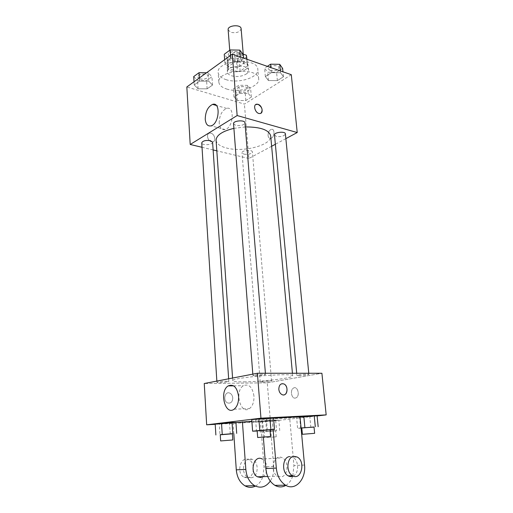 <?xml version="1.0" encoding="UTF-8"?>
<svg xmlns="http://www.w3.org/2000/svg" width="513" height="513" viewBox="0 0 513 513"><rect width="100%" height="100%" fill="white"/><g stroke="black" fill="none" stroke-linecap="round" stroke-linejoin="round"><path stroke-width="0.38" stroke-dasharray="2.56 1.92" d="M228.138 29.754L230.651 32.293C236.397 33.39 239.885 32.197 241.123 28.709M232.831 60.015C238.635 61.015 242.174 59.867 243.444 56.571C243.425 52.236 229.625 53.346 230.305 57.629L232.831 60.015M246.708 56.27L247.503 66.113L247.215 64.715L237.91 61.528L235.057 61.874L227.746 67.03L227.022 57.584L234.3 52.332L237.141 51.993L242.848 54M246.708 56.687L239.385 61.817L236.615 62.15L227.394 59.001L227.022 57.584M247.503 66.113L240.148 71.153L239.385 61.817M236.615 62.15L237.365 71.48L228.112 68.415L227.394 59.001M237.365 71.48L240.148 71.153M227.746 67.03L228.112 68.415M245.842 69.332C240.308 73.442 227.047 72.083 227.073 67.338C225.983 60.637 248.183 58.848 248.183 65.638C248.254 66.966 247.478 68.197 245.842 69.332M246.24 74.045C247.875 72.917 248.658 71.698 248.581 70.384C248.593 63.663 226.348 65.452 227.439 72.083C227.637 73.692 228.997 74.924 231.517 75.777C236.878 77.136 241.783 76.559 246.24 74.045M235.057 61.874L234.3 52.332M247.215 64.715L246.747 59.187M237.91 61.528L237.141 51.993M225.944 79.611C238.25 83.952 259.091 77.489 257.821 69.428C257.911 56.86 216.069 60.226 218.16 72.615C218.544 75.68 221.141 78.008 225.944 79.611M226.65 88.999C238.994 93.225 259.924 86.857 258.667 78.976C258.789 66.677 216.768 70.057 218.852 82.176C219.231 85.177 221.828 87.447 226.65 88.999M280.553 72.756L283.465 76.777L277.379 80.618L268.421 80.528L265.356 76.578L271.409 72.647L280.553 72.756L283.465 76.777L277.379 80.618L268.421 80.528L265.356 76.578L271.409 72.647L280.553 72.756L280.374 70.897M240.507 58.899L244.028 63.266L238.051 67.408L228.586 67.286L224.906 62.996L230.844 58.751L240.507 58.899L244.028 63.266L238.051 67.408L228.586 67.286L224.906 62.996L230.844 58.751L240.507 58.899L240.347 56.962M291.294 74.699L244.412 104.107L186.828 86.966M248.234 93.456L251.357 97.053L245.842 100.535L237.243 100.49L233.992 96.951L239.468 93.398L248.234 93.456L251.357 97.053L245.842 100.535L237.243 100.49L233.992 96.951L239.468 93.398L248.234 93.456L247.555 85.357L250.671 89.031L245.188 92.571L236.615 92.513L233.364 88.896L238.821 85.28L247.555 85.357M208.817 81.201L212.517 85.1L207.124 88.839L198.069 88.768L194.228 84.94L199.576 81.118L208.817 81.201L212.517 85.1L207.124 88.839L198.069 88.768L194.228 84.94L199.576 81.118L208.817 81.201L208.246 72.795L211.94 76.777L206.572 80.573L197.543 80.49L193.709 76.578M271.634 146.263L248.869 158.479L244.412 104.107M285.863 138.632L275.359 144.268M268.055 135.503C268.35 137.599 269.267 138.542 270.793 138.33C274.635 137.619 275.199 128.237 271.339 129.347C269.171 130.283 268.075 132.335 268.055 135.503C268.35 137.599 269.261 138.542 270.793 138.33C274.635 137.619 275.192 128.231 271.332 129.347C269.165 130.283 268.075 132.335 268.049 135.503M216.088 140.286C216.576 143.781 220.141 146.372 226.784 148.071C243.598 152.65 272.191 145.019 270.684 135.887M245.304 126.929L233.902 128.359M248.869 158.479L216.819 150.822M213.119 149.943L202.019 147.289M233.543 123.704L235.724 125.403C240.751 126.057 243.829 125.198 244.964 122.806M274.493 135.002L276.347 136.432C281.207 137.016 284.221 136.163 285.395 133.88M243.957 154.169C248.523 154.676 251.332 153.938 252.39 151.951C252.441 149.36 241.552 150.258 242.021 152.797L243.957 154.169M212.6 142.242C213.036 145.032 201.673 145.698 201.737 142.877M211.478 141.729L212.382 141.825C216.999 141.812 214.402 132.643 209.926 133.124C205.912 133.13 207.31 140.921 211.478 141.729L212.388 141.825C217.005 141.812 214.402 132.643 209.926 133.124C205.912 133.13 207.31 140.921 211.478 141.729M260.931 113.206L259.732 113.533C255.993 113.822 252.672 106.153 255.833 104.524M219.211 123.056C219.352 115.585 221.815 110.699 226.605 108.403C234.999 105.659 233.473 127.718 225.111 129.571C221.757 130.148 219.788 127.974 219.211 123.056M243.951 381.858C261.957 381.8 293.564 378.01 292.673 375.901C294.34 372.406 230.555 377.536 232.761 380.717C233.088 381.525 236.814 381.909 243.951 381.858M226.502 381.197L228.83 381.428C229.144 382.076 216.71 383.019 216.928 382.332C218.172 381.762 221.366 381.383 226.502 381.197M298.803 375.638C304.062 375.445 307.422 375.035 308.884 374.4C309.127 373.701 296.52 374.779 296.899 375.42L298.803 375.638M262.233 382.14C267.151 381.954 270.261 381.582 271.55 381.031C271.794 380.409 259.886 381.371 260.226 381.948L262.233 382.14M255.185 375.753C260.655 375.567 264.092 375.144 265.503 374.484C265.772 373.714 252.524 374.772 252.909 375.49L255.185 375.753M267.267 382.839L321.907 373.259L267.267 382.839L204.245 383.512L267.267 382.839L270.428 421.333L215.216 424.341M206.508 72.775L208.246 72.795M199.775 78.887C204.373 79.643 207.156 78.803 208.131 76.373C208.182 73.051 197.075 73.648 197.556 76.944L199.775 78.887M212.517 85.1L211.94 76.777M207.124 88.839L206.572 80.573M198.069 88.768L197.543 80.49M194.228 84.94L194.029 81.772M199.576 81.118L199.371 77.925M199.769 78.848C204.366 79.605 207.156 78.765 208.124 76.334C208.175 73.013 197.075 73.609 197.55 76.905L199.769 78.848M243.303 54.583L237.352 58.79L227.926 58.649L224.252 54.269M230.395 56.872C235.3 57.732 238.282 56.763 239.347 53.968C239.334 50.274 227.676 51.185 228.247 54.833L230.395 56.872M244.028 63.266L243.598 58.091M238.051 67.408L237.352 58.79M228.586 67.286L227.926 58.649M224.906 62.996L224.662 59.688M230.844 58.751L230.587 55.417M230.395 56.834C235.294 57.693 238.276 56.725 239.347 53.929C239.334 50.236 227.676 51.146 228.247 54.795L230.395 56.834M238.891 91.019C243.361 91.699 246.086 90.872 247.086 88.531C247.093 85.472 236.48 86.344 236.987 89.365L238.891 91.019M251.357 97.053L250.671 89.031M245.842 100.535L245.188 92.571M237.243 100.49L236.615 92.513M233.992 96.951L233.364 88.896M239.468 93.398L238.821 85.28M238.891 90.987C243.354 91.667 246.086 90.833 247.086 88.492C247.086 85.434 236.48 86.306 236.98 89.326L238.891 90.987M282.631 68.421L276.584 72.327L267.645 72.218L264.586 68.191L267.344 66.363M270.165 70.576C274.917 71.345 277.841 70.39 278.931 67.716C278.88 64.337 267.741 65.536 268.331 68.851L270.165 70.576M283.465 76.777L282.971 71.801M277.379 80.618L276.584 72.327M268.421 80.528L267.645 72.218M265.356 76.578L264.586 68.191M271.409 72.647L270.935 67.613M270.159 70.537C274.91 71.307 277.834 70.352 278.931 67.678C278.873 64.298 267.741 65.497 268.325 68.813L270.159 70.537M232.383 433.806L220.257 434.8M220.25 434.652L232.376 433.684M230.286 434.024L229.561 423.238L235.942 422.468L215.197 424.014L219.308 424.001L219.987 434.819M270.03 429.958L257.18 431.016M257.167 430.856L270.018 429.823M267.292 430.24L266.375 418.82L273.551 417.954L266.375 418.82L251.742 419.57L255.596 419.615L256.474 431.074M276.539 430.638L260.11 432.055L276.539 430.638L275.661 420.128L278.854 420.166L259.296 421.622L275.661 420.128L278.854 420.166L272.345 420.916L259.296 421.622L275.661 420.128M266.202 431.67L275.718 430.83L266.202 431.67M279.739 430.542L278.854 420.166M273.198 431.196L272.345 420.916M263.49 431.946L262.675 421.641M260.11 432.055L259.296 421.622M266.619 431.401L265.772 420.865M266.677 437.615L276.218 436.813L266.677 437.615M301.093 428.182L297.591 428.284L301.067 427.938M314.033 427.111L301.811 428.131M301.798 427.989L314.02 426.996M310.846 427.432L309.801 416.582L317.079 415.742L296.585 417.261L300.041 416.857L296.585 417.261L297.591 428.284M300.676 428.214L299.669 417.338L296.585 417.261M232.774 397.921C232.549 401.935 230.863 403.616 227.708 402.968C222.655 401.083 224.784 390.81 229.721 393.086C231.491 393.939 232.511 395.549 232.774 397.921C232.504 395.549 231.491 393.939 229.715 393.086C224.784 390.81 222.648 401.083 227.708 402.968C230.856 403.616 232.549 401.935 232.767 397.921M253.948 395.946C252.377 386.982 248.856 383.57 243.393 385.712C234.197 390.989 240.443 415.274 249.478 408.605C252.691 406.027 254.179 401.807 253.948 395.946M282.009 383.686C279.809 384.32 278.745 386.206 278.822 389.348C279.136 391.906 280.207 393.663 282.022 394.619L283.843 394.895M295.308 398.094L296.29 397.729C300.406 395.408 297.393 385.385 293.442 388.11C289.851 390.008 291.493 398.909 295.308 398.094C291.487 398.909 289.851 390.008 293.436 388.11C297.393 385.385 300.4 395.408 296.283 397.729L295.302 398.094M317.105 415.947L270.428 421.333M309.801 416.582L299.669 417.338M266.375 418.82L255.596 419.615M229.561 423.238L219.308 424.001M300.034 416.78L289.691 417.992L261.951 419.435L272.185 418.204L273.134 429.644M273.57 418.133L272.185 418.204M262.874 476.648L264.041 466.907L260.476 421.417L269.928 420.307L251.87 421.269M260.476 421.417L233.075 422.892L233.813 433.665M235.948 422.552L233.075 422.892M263.047 476.641C268.517 473.525 267.94 461.578 262.258 459.026L282.317 457.852C274.019 452.864 269.017 471.813 277.642 476.192L280.938 476.891C288.197 476.468 289.236 460.975 282.317 457.852M269.928 420.307L273.705 466.464C274.089 472.031 272.948 476.917 270.287 481.117M263.349 437.127L261.951 419.435M292.827 475.884L293.93 465.535L289.691 417.992M285.882 485.381C288.954 483.483 291.224 480.45 292.692 476.295M251.069 477.776C258.238 477.366 259.463 462.559 252.678 459.584C244.547 454.832 239.385 472.941 247.83 477.116L251.069 477.776M255.442 486.106C258.808 484.259 261.271 481.149 262.829 476.776M247.292 477.892C254.448 477.481 255.692 462.758 248.92 459.802C240.821 455.082 235.64 473.089 244.06 477.231L247.292 477.892M293.224 476.064C299.278 473.486 298.938 460.052 292.82 457.243L289.774 456.596M273.705 466.464L264.041 466.907M304.517 465.047L293.93 465.535M229.734 50.268L230.305 57.629M243.239 54.141L243.444 56.571M248.581 70.384L248.183 65.638M227.439 72.083L227.073 67.338M247.503 65.702L246.958 59.264M227.753 67.293L227.028 57.854M258.667 78.976L257.821 69.428M218.852 82.176L218.16 72.615M226.605 108.403L216.332 105.454M225.111 129.571L211.048 125.858M292.673 375.901L292.429 373.252M232.761 380.717L232.575 378.043M216.852 381.076L216.928 382.332M228.651 378.799L228.83 381.428M308.884 374.4L308.775 373.252M296.899 375.42L296.7 373.252M271.55 381.031L252.39 151.951M260.226 381.948L242.021 152.797M265.503 374.484L265.401 373.246M252.909 375.49L252.806 374.131M276.218 436.813L275.718 430.83M264.657 437.743L264.182 431.76M234.108 409.201L249.478 408.605M233.627 385.84L243.393 385.712M267.703 476.5L277.642 476.192M244.06 477.231L247.83 477.116M248.92 459.802L252.678 459.584M297.117 456.993L292.82 457.243"/><path stroke-width="0.77" d="M243.239 54.141L241.123 28.709C241.084 24.117 227.445 25.22 228.138 29.754L229.734 50.268M242.848 54L246.413 55.257L246.958 59.264M246.747 59.187L246.413 55.257M202.019 147.289L190.201 144.474L186.828 86.966L232.318 54.166L291.294 74.699L297.226 132.534L285.863 138.632M275.359 144.268L271.634 146.263M292.429 373.252L270.684 135.887C269.011 129.904 260.553 126.923 245.304 126.929M233.902 128.359C222.264 131.245 216.326 135.22 216.088 140.286L232.575 378.043M190.201 144.474L237.147 115.547L297.226 132.534M216.819 150.822L213.119 149.943M265.401 373.246L244.964 122.806C245.009 119.676 233.011 120.619 233.543 123.704L252.806 374.131M308.775 373.252L285.395 133.88C285.401 131.02 273.948 132.2 274.493 135.002L296.7 373.252M216.852 381.076L201.737 142.877C202.77 140.806 205.655 140.062 210.388 140.645L212.6 142.242L228.651 378.799M237.147 115.547L232.318 54.166M205.238 119.298C205.405 111.719 207.861 106.742 212.606 104.383C220.923 101.536 219.327 123.922 211.048 125.858C207.727 126.467 205.79 124.281 205.238 119.298M255.833 104.524L258.013 104.325C262.29 105.383 263.862 113.713 259.732 113.533C255.218 113.815 252.39 104.068 257.013 104.177L258.013 104.325C262.149 107.018 263.118 109.974 260.931 113.206M215.216 424.341L206.668 424.809L204.245 383.512L257.411 373.246L321.907 373.259L326.172 414.895L317.105 415.947M194.029 81.772L193.709 76.578L199.038 72.692L206.508 72.775M199.371 77.925L199.038 72.692M224.662 59.688L224.252 54.269L230.157 49.953L239.789 50.12L243.303 54.583L243.598 58.091M240.347 56.962L239.789 50.12M230.587 55.417L230.157 49.953M267.344 66.363L270.614 64.189L279.726 64.317L282.631 68.421L282.971 71.801M280.374 70.897L279.726 64.317M270.935 67.613L270.614 64.189M220.257 434.8L232.383 433.806M232.799 439.968L232.376 433.684L220.25 434.652L220.648 440.936L232.799 439.968L220.648 440.936M232.774 433.504L232.023 422.462L235.942 422.468L236.698 433.37M215.877 434.973L215.197 424.014L235.942 422.468M222.238 434.319L221.526 423.244L232.023 422.462M257.18 431.016L252.614 431.183L259.79 430.445L270.877 429.593L274.513 429.503L270.03 429.958M270.563 436.48L270.018 429.823L257.167 430.856L257.68 437.518L270.563 436.48L257.68 437.518M270.877 429.593L269.915 417.883L273.551 417.954L274.513 429.503M252.614 431.183L251.742 419.57L269.915 417.883L273.551 417.954M259.79 430.445L258.879 418.704L269.915 417.883M301.067 427.938L314.033 427.111M301.811 428.131L301.093 428.182M314.642 433.318L314.02 426.996L301.798 427.989L302.388 434.306L314.642 433.318L302.388 434.306M315.296 426.752L314.206 415.645L317.079 415.742L318.169 426.701M304.889 427.553L303.837 416.415L300.041 416.857L317.079 415.742M238.583 396.331C238.795 402.295 237.301 406.591 234.108 409.201C225.117 415.979 219.025 391.284 228.157 385.917C233.582 383.743 237.064 387.212 238.583 396.331M206.668 424.809L260.95 418.185L257.411 373.246L321.907 373.259M204.245 383.512L257.411 373.246M278.822 389.348C278.963 385.032 280.63 383.224 283.83 383.923C289.108 385.923 287.254 397.229 282.022 394.619C280.207 393.663 279.143 391.906 278.822 389.348M260.95 418.185L326.172 414.895M283.843 394.895C288.101 394.51 288.062 385.468 283.824 383.923L282.009 383.686M303.837 416.415L314.206 415.645M251.742 419.57L258.879 418.704M215.197 424.014L221.526 423.244M273.134 429.644L276.315 468.106C277.206 476.083 280.278 481.771 285.523 485.183C295.244 491.358 306.261 479.142 304.517 465.047L300.034 416.78L273.57 418.133M251.87 421.269L235.948 422.552M262.258 459.026C254.076 454.197 248.959 472.582 257.462 476.814L260.719 477.494L263.047 476.641M242.412 421.776L245.83 469.427L236.288 469.837C237.025 477.334 239.937 482.675 245.028 485.869C248.523 487.754 251.992 487.831 255.442 486.106M270.287 481.117C265.926 487.094 260.726 488.62 254.685 485.708C249.555 482.464 246.606 477.032 245.83 469.427M276.315 468.106L265.83 468.561L263.349 437.127M265.83 468.561C266.677 476.41 269.71 482.008 274.917 485.362C278.655 487.414 282.31 487.421 285.882 485.381M292.692 476.295L292.827 475.884M233.813 433.665L236.288 469.837M289.774 456.596C282.599 456.737 281.246 472.428 288.216 475.865C289.903 476.782 291.57 476.853 293.224 476.064M294.064 456.339L297.117 456.993C305.94 461.155 301.253 481.085 292.545 475.731C285.549 472.268 286.882 456.48 294.064 456.339M216.332 105.454L212.606 104.383M228.157 385.917L233.627 385.84M257.462 476.814L267.703 476.5M292.545 475.731L288.216 475.865M254.685 485.708L245.028 485.869M285.523 485.183L274.917 485.362"/></g></svg>
